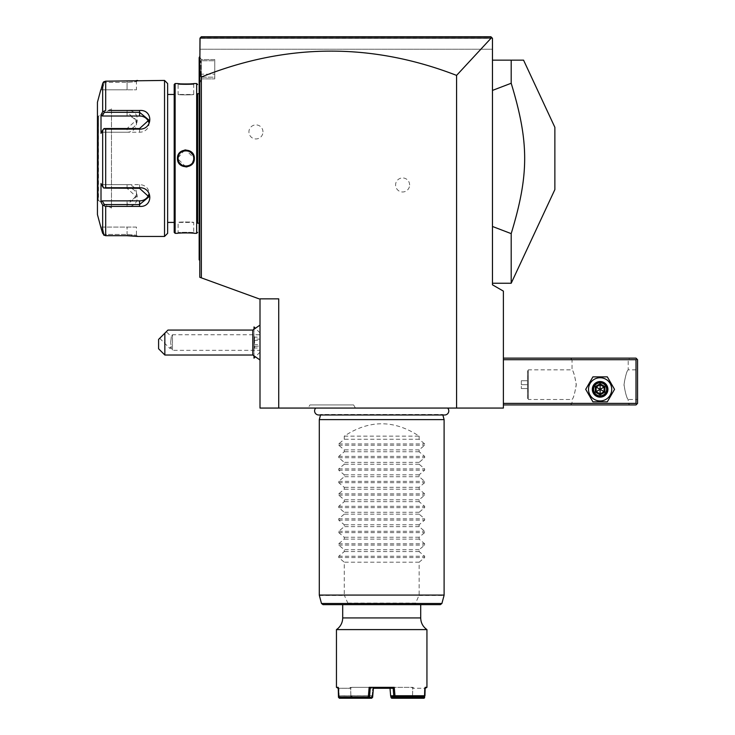 <?xml version="1.0" encoding="UTF-8"?>
<svg xmlns="http://www.w3.org/2000/svg" width="735" height="735" viewBox="0 0 735 735"><rect width="100%" height="100%" fill="white"/><g stroke="black" fill="none" stroke-linecap="round" stroke-linejoin="round"><path stroke-width="0.55" stroke-dasharray="3.67 2.76" d="M278.73 408.063L278.73 298.851L260.006 298.851L260.006 408.063L503.392 408.063L503.392 291.115L492.468 284.812L492.468 38.312L199.782 38.312L199.782 49.227L492.468 49.227L492.468 38.312L492.468 49.227L199.782 49.227L199.782 38.312L199.782 68.805L201.344 77.028A10781.393 1872.174 -90 0 1 456.582 75.393L491.21 38.036L492.064 37.908L199.782 38.312L491.21 38.036M447.652 408.063L315.747 408.063L447.652 408.063M308.13 408.063L355.418 408.063L308.13 408.063L309.931 404.939L353.618 404.939L309.931 404.939M503.392 403.386L503.392 358.138L503.392 403.386L636.005 403.386L636.005 359.7L503.392 359.7M456.582 75.393L456.582 408.063M199.782 68.805L199.782 277.279L201.344 277.839L201.344 77.028M201.344 277.839L259.069 298.851M409.625 184.963A7.019 7.019 0 0 0 402.605 177.944A7.019 7.019 0 0 0 395.586 184.963A7.019 7.019 0 0 0 402.605 191.982A7.019 7.019 0 0 0 409.625 184.963M262.974 131.914A7.019 7.019 0 0 0 255.945 124.895A7.019 7.019 0 0 0 248.926 131.914A7.019 7.019 0 0 0 255.945 138.943A7.019 7.019 0 0 0 262.974 131.914M199.782 74.189L199.782 147.551L199.782 74.189L201.344 74.189L201.344 59.572L214.758 59.572L214.758 78.893L201.344 78.893L201.344 74.189L201.344 78.893L199.782 83.174L201.344 78.893L214.758 78.893L214.758 77.175L200.719 77.175L199.782 74.602L200.719 77.175L200.719 60.757L200.719 77.175L214.758 77.175L214.758 59.572L214.758 78.893L214.758 60.757L200.719 60.757L199.782 62.861L200.719 60.757L214.758 60.757L214.758 59.572L201.344 59.572L199.782 56.999L201.344 59.572L201.344 74.189L214.758 74.189L199.157 74.189L199.157 259.85L199.782 260.475L199.782 169.335L199.782 259.85L199.157 259.225L199.782 260.475M199.782 147.551L199.782 163.032L199.782 147.551L199.157 147.551M199.782 163.032L199.782 169.335L199.782 163.032L199.157 162.968M278.73 298.851L260.006 298.851L278.73 298.851M260.006 345.974L260.006 332.927L260.006 345.974M260.006 342.538L260.006 325.081L260.006 342.538M254.016 356.245L254.016 328.83M254.016 326.937L254.016 358.138M253.988 328.857L253.988 356.218M253.988 358.138L253.988 326.937M253.988 338.596L253.988 348.712L253.988 338.596L254.604 339.055L254.604 337.071L254.604 348.004L254.604 339.055L260.006 339.184L260.006 337.282L260.006 347.793L260.006 339.184M253.988 336.364L254.604 337.071L260.006 337.282M253.988 340.305L259.914 340.562L259.914 346.02L253.988 346.479M253.988 344.77L259.914 344.513L260.006 340.636M253.988 348.712L254.604 348.004L259.914 348.004L260.006 344.439M260.006 347.793L260.006 345.891M252.812 330.061L252.812 355.023M164.842 355.023L164.842 333.175L158.595 339.414L158.595 348.776M167.957 330.061L164.842 333.175M166.321 331.696L159.697 338.311L166.321 331.696L171.328 336.704L170.658 342.538L171.328 336.704L172.459 334.737L172.459 350.338L172.459 334.737L260.006 334.737M159.697 338.311L169.629 348.243L171.264 346.608L170.658 342.538L171.264 346.608L169.629 348.243L171.255 348.243L172.459 350.338L260.006 350.338M171.264 346.608C171.218 348.776 171.218 348.776 171.264 346.608C171.218 348.776 171.218 348.776 171.264 346.608M200.995 37.099L491.228 37.062M511.192 283.251L511.192 233.629L492.468 226.472L492.468 283.251L492.468 60.151L492.468 90.414L511.192 83.257L511.192 60.151L523.559 60.151M492.468 226.472L492.468 90.414M511.192 233.629C529.163 174.507 529.163 142.379 511.192 83.257M492.468 60.151L511.192 60.151M554.87 189.575L554.87 127.311M199.157 57.652L199.782 56.411M199.157 57.863L199.157 74.189M199.157 259.225L199.782 259.85M199.782 153.854L199.157 153.918M199.157 158.438L199.157 224.901L199.157 158.438M199.782 158.438L199.782 224.276L199.782 158.438M199.782 93.694L199.782 223.183L199.782 93.694L199.157 93.694M199.782 223.183L199.157 223.183M197.605 223.183L197.605 93.694L197.605 223.183M196.668 83.551L196.668 233.326M178.072 233.261L177.475 233.326L178.1 232.701L178.1 222.411L193.7 222.411C194.178 221.887 177.622 221.887 178.1 222.411C177.622 221.887 194.178 221.887 193.7 222.411L193.7 232.701C194.187 232.186 177.613 232.186 178.1 232.701C177.613 232.186 194.187 232.186 193.7 232.701L194.325 233.326L183.539 232.885M183.309 232.894L181.545 232.977M179.671 233.105L178.32 233.234M179.671 83.772L181.655 83.919M183.006 83.983L184.715 84.029M184.981 84.029L187.71 84.02M188.059 84.001L190.54 83.891M192.129 83.772L193.13 83.68M175.132 83.551L175.132 233.326M193.985 160.836L194.325 158.438L185.9 149.949M184.66 150.041L177.475 158.438L185.9 166.937M187.14 166.845L193.195 162.683M174.195 84.488L174.195 232.389M174.195 94.475L174.195 222.411L174.195 94.475M167.644 222.411L167.644 94.475L167.644 222.411M164.53 80.437L164.53 236.45M111.481 110.47L108.633 110.47M105.684 129.149L103.708 128.846L102.67 130.196L102.67 186.681L101.007 183.529L101.007 201.996L102.294 200.866L104.251 204.56L127.081 204.56L127.081 206.406C140.771 207.49 140.679 187.416 127.081 187.737L105.684 187.737L105.684 129.149L127.081 129.149C140.734 129.433 140.707 109.368 127.081 110.47L127.081 112.326L104.251 112.326L103.708 111.398L105.684 110.47L105.684 81.181L136.003 80.657M108.633 206.406L111.481 206.406M127.449 235.696L105.684 235.696L105.684 206.406L102.67 205.138L102.863 233.914M136.444 227.087L101.007 227.087L102.294 227.087L104.251 234.465L102.294 227.087L136.444 227.087L136.444 235.2L137.693 236.45L136.444 235.2L127.081 234.465L104.251 234.465L127.081 234.465L136.444 235.2L137.381 236.404M135.957 236.22L135.295 236.146M134.661 236.082L133.697 235.99M132.695 235.907L131.914 235.852M130.876 235.797L129.553 235.742M137.564 80.455L136.444 81.686L127.081 82.421L136.444 81.686L136.444 89.799L127.081 89.799L136.444 89.799M102.698 83.413L102.67 111.748L103.708 111.398M104.251 82.421L103.708 81.805L104.251 82.421L127.081 82.421L104.251 82.421L102.294 89.799L104.251 82.421M104.251 234.465L103.708 235.081L104.251 234.465M104.251 204.56L103.708 205.478M102.294 200.866L127.081 200.866L127.081 204.56L136.444 196.824L127.081 188.344L104.251 188.344L103.708 188.041L105.684 187.737M102.67 186.681L103.708 188.041M127.081 129.149L127.081 128.533L104.251 128.533L102.294 132.226L103.708 128.846M148.626 122.102A9.362 8.103 180 0 1 148.92 124.114A9.362 8.103 180 0 1 139.567 132.226L102.294 132.226L101.007 133.347L102.294 132.226L127.081 132.226L127.081 128.533L136.444 120.062L127.081 112.326L127.081 116.011L102.294 116.011L101.007 114.89L101.007 133.347L102.67 130.196M102.67 111.748L101.007 114.89M104.251 112.326L102.294 116.011M101.007 89.799L102.294 89.799L101.007 89.799L101.43 88.191M97.443 102.275L97.443 214.602M101.007 201.996L102.128 204.119M102.294 89.799L127.081 89.799L127.081 82.421L127.081 89.799L102.294 89.799M97.443 201.344L97.443 115.533L97.443 201.344A0.781 0.781 180 0 1 98.224 200.563L98.508 116.314L98.508 200.563L111.481 208.051L111.481 108.826L98.224 116.314A0.781 0.781 0 0 1 97.443 115.533M111.481 108.826L111.481 208.051M127.091 200.866A9.362 8.103 0 0 0 136.444 192.763A9.362 8.103 0 0 0 127.081 184.66L102.294 184.66L104.251 188.344L101.007 183.529L102.294 184.66L139.567 184.66A9.362 8.103 0 0 1 148.92 192.763A9.362 8.103 0 0 1 148.626 194.784M127.081 132.226A9.362 8.103 180 0 0 136.444 124.114A9.362 8.103 180 0 0 127.091 116.011M194.325 83.551L193.7 84.176C194.187 84.7 177.613 84.7 178.1 84.176C177.613 84.7 194.187 84.7 193.7 84.176L193.7 94.475C194.178 94.99 177.622 94.99 178.1 94.475L178.1 84.176L177.475 83.551M178.1 94.475C177.622 94.99 194.178 94.99 193.7 94.475L178.1 94.475M193.691 157.979L193.645 157.52L193.691 157.979M193.351 156.114L193.47 156.573M193.149 155.563L189.455 151.502M192.91 155.021L192.561 154.378M189.318 151.428L188.647 151.134M186.984 150.712L188.472 151.079M183.024 151.189L182.381 151.474M182.363 151.493L181.619 151.915M180.323 152.99L179.91 153.45M179.781 153.606L179.276 154.322M179.276 154.332L178.917 154.956M178.155 157.52L178.109 157.979L178.155 157.52M178.109 158.898L178.155 159.357M178.219 159.807L178.32 160.303M178.559 161.084L178.862 161.801M178.945 161.976L179.248 162.518M182.427 165.43L183.162 165.743M184.862 166.174L183.291 165.788M188.776 165.697L189.419 165.403M188.573 165.77L190.696 164.594M192.552 162.508L192.855 161.976M193.443 160.423L192.506 162.591M193.645 159.357L193.691 158.898L193.645 159.357M189.419 151.474L188.776 151.189M183.162 151.134L182.409 151.465M182.289 151.52L180.608 152.705M179.707 153.698L179.248 154.359M179.239 154.378L178.908 154.975M178.871 155.067L178.219 157.079M178.109 158.833L178.458 160.781M179.055 162.187L183.079 165.715M186.332 166.229L186.975 166.165M187.067 166.156L187.636 166.046M187.848 165.991L188.482 165.807M189.455 165.384L191.164 164.199M193.7 158.438C194.178 168.508 177.622 168.508 178.1 158.438C177.622 148.378 194.178 148.378 193.7 158.438L194.325 158.438M636.005 403.386L636.776 404.167L636.005 404.939L503.392 404.939M628.195 403.386L629.757 404.939L570.47 404.939L629.757 404.939L628.195 403.386L572.032 403.386L628.195 403.386L628.195 399.482C626.79 398.425 625.384 393.363 623.969 384.295C625.531 375.567 626.937 370.752 628.195 369.843C626.79 370.899 625.384 375.962 623.969 385.03C625.531 393.758 626.937 398.572 628.195 399.482L637.557 399.482L637.557 369.843L637.557 399.482M588.514 389.339A11.604 11.604 0 0 0 600.118 400.942A11.604 11.604 0 0 0 611.722 389.339A11.604 11.604 0 0 0 600.118 377.735A11.604 11.604 0 0 0 588.514 389.339A11.604 11.604 0 0 0 600.118 400.942A11.604 11.604 0 0 0 611.722 389.339A11.604 11.604 0 0 0 600.118 377.735A11.604 11.604 0 0 0 588.514 389.339A11.604 11.604 0 0 0 600.118 400.942A11.604 11.604 0 0 0 611.722 389.339A11.604 11.604 0 0 0 600.118 377.735A11.604 11.604 0 0 0 588.514 389.339M636.776 404.167L637.557 403.386L637.557 359.7L636.005 358.138L503.392 358.138M629.757 358.138L570.47 358.138L629.757 358.138L628.195 359.7L628.195 369.843L637.557 369.843M636.776 358.919L636.005 359.7M572.032 359.7L570.47 358.138L572.032 359.7L628.195 359.7L572.032 359.7L572.032 369.843L528.355 369.843L528.355 399.482L572.032 399.482C573.447 398.425 574.853 393.363 576.258 384.295C574.706 375.567 573.291 370.752 572.032 369.843C573.447 370.899 574.853 375.962 576.258 385.03C574.706 393.758 573.291 398.572 572.032 399.482L572.032 403.386L570.47 404.939L572.032 403.386M606.669 389.339C607.073 380.886 593.163 380.886 593.568 389.339C593.163 397.791 607.073 397.791 606.669 389.339C607.073 397.791 593.163 397.791 593.568 389.339C593.163 380.886 607.073 380.886 606.669 389.339A6.551 6.551 0 0 1 600.118 395.899A6.551 6.551 0 0 1 593.568 389.339A6.551 6.551 0 0 1 600.118 382.788A6.551 6.551 0 0 1 606.669 389.339A6.551 6.551 0 0 1 600.118 395.899A6.551 6.551 0 0 1 593.568 389.339A6.551 6.551 0 0 1 600.118 382.788A6.551 6.551 0 0 1 606.669 389.339M528.355 369.843L528.355 399.482L527.509 398.636L527.509 370.679L527.509 398.636L527.509 370.679L528.355 369.843M527.574 398.636L527.574 370.679M527.574 384.662L527.574 380.758L527.574 388.558L527.574 384.662L521.326 384.662L521.326 380.758L521.326 388.558L521.326 384.662L527.574 384.662M527.574 380.758L521.326 380.758L527.574 380.758M527.574 388.558L521.326 388.558L527.574 388.558M593.88 389.339A6.238 6.238 0 0 0 600.118 395.586A6.238 6.238 0 0 0 606.357 389.339A6.238 6.238 0 0 0 600.118 383.1A6.238 6.238 0 0 0 593.88 389.339A6.238 6.238 0 0 1 600.118 383.1A6.238 6.238 0 0 1 606.357 389.339A6.238 6.238 0 0 1 600.118 395.586A6.238 6.238 0 0 1 593.88 389.339M592.915 376.862L585.703 389.339L592.915 401.825L607.321 401.825L614.534 389.339L607.321 376.862L592.915 376.862L585.703 389.339L592.915 401.825L607.321 401.825L614.534 389.339L607.321 376.862L592.915 376.862M592.318 389.339A7.8 7.8 0 0 1 600.118 381.538A7.8 7.8 0 0 1 607.918 389.339A7.8 7.8 0 0 1 600.118 397.139A7.8 7.8 0 0 1 592.318 389.339A7.8 7.8 0 0 1 600.118 381.538A7.8 7.8 0 0 1 607.918 389.339A7.8 7.8 0 0 0 600.118 381.538A7.8 7.8 0 0 0 592.318 389.339A7.8 7.8 0 0 0 600.118 397.139A7.8 7.8 0 0 0 607.918 389.339A7.8 7.8 0 0 1 600.118 397.139A7.8 7.8 0 0 1 592.318 389.339M593.099 389.339A7.019 7.019 0 0 0 600.118 396.367A7.019 7.019 0 0 0 607.138 389.339A7.019 7.019 0 0 0 600.118 382.319A7.019 7.019 0 0 0 593.099 389.339M595.322 392.113L596.122 391.645L596.122 387.033L600.118 384.727L604.115 387.033L604.115 391.645L600.118 393.951L596.122 391.645L600.118 389.339L600.118 384.727L596.122 387.033L600.118 389.339L600.118 393.951L604.115 391.645L600.118 389.339L604.115 387.033L600.118 384.727L604.115 387.033L604.115 391.645L604.115 387.033L604.914 386.573L604.914 392.113L604.115 391.645L600.118 393.951L596.122 391.645L600.118 393.951L600.118 394.879L595.322 392.113L595.322 386.573L596.122 387.033L596.122 391.645L596.122 387.033L600.118 384.727L600.118 383.808L604.914 386.573M442.865 414.99L442.727 414.476A4.088 4.088 0 0 0 444.712 414.99L318.687 414.99A4.088 4.088 0 0 0 320.662 414.476L442.727 414.476L320.662 414.476L320.534 414.99M319.293 419.611L444.105 419.611M344.256 436.149L419.143 436.149C394.18 419.657 369.218 419.657 344.256 436.149L344.256 439.264L338.752 443.912L338.752 445.235L344.256 449.875L344.256 451.74L338.752 456.389L338.752 457.712L344.256 462.361L344.256 464.226L338.752 468.875L338.752 470.198L344.256 474.838L344.256 476.703L338.752 481.351L338.752 482.674L344.256 487.323L344.256 489.188L338.752 493.837L338.752 495.16L344.256 499.8L344.256 501.665L338.752 506.314L338.752 507.637L344.256 512.286L344.256 514.151L338.752 518.8L338.752 520.123L344.256 524.762L344.256 526.628L338.752 531.276L338.752 532.599L344.256 537.248L344.256 539.113L338.752 543.762L338.752 545.085L344.256 549.725L344.256 551.59L338.752 556.239L338.752 557.562L344.256 562.211L344.256 595.074L319.293 595.074M419.143 436.149L419.143 439.264L424.646 443.912L424.646 445.235L419.143 449.875L419.143 451.74L424.646 456.389L424.646 457.712L419.143 462.361L419.143 464.226L424.646 468.875L424.646 470.198L419.143 474.838L419.143 476.703L424.646 481.351L424.646 482.674L419.143 487.323L419.143 489.188L424.646 493.837L424.646 495.16L419.143 499.8L419.143 501.665L424.646 506.314L424.646 507.637L419.143 512.286L419.143 514.151L424.646 518.8L424.646 520.123L419.143 524.762L419.143 526.628L424.646 531.276L424.646 532.599L419.143 537.248L419.143 539.113L424.646 543.762L424.646 545.085L419.143 549.725L419.143 551.59L424.646 556.239L424.646 557.562L419.143 562.211L419.143 595.074L414.963 604.639L348.436 604.639L347.967 603.481L321.489 603.481M347.967 603.481L344.256 595.074M419.143 562.211L344.256 562.211M348.436 604.639L322.996 604.639M440.394 604.639L414.963 604.639M381.695 604.639L420.705 604.639L381.695 604.639M336.455 629.601L426.943 629.601M368.419 695.751L369.145 687.326L394.254 687.326L393.17 688.263L373.38 688.254L372.737 695.834L338.449 695.751L338.229 687.326L338.909 688.263L338.229 687.326L336.455 687.326M394.254 687.326L395.108 697.313L424.913 697.313M424.279 696.376L424.49 688.263L425.142 688.263L425.161 687.326L424.49 688.263L424.297 695.815L391.259 695.751L391.902 696.688L394.594 696.688M426.943 687.326L425.161 687.326L424.49 688.263L412.73 688.254L426.006 688.263M337.393 688.263L338.256 688.263M338.449 695.751L339.129 695.834L338.909 688.263L350.65 688.263L338.909 688.263L338.826 697.8M339.405 698.25L351.174 698.25L351.486 697.763L339.138 697.322M351.174 698.25L371.644 698.25M351.486 697.763L372.277 697.763M423.939 696.688L424.904 695.815M412.17 696.688L411.471 695.806M412.565 695.834L412.647 696.688M412.528 695.806L412.73 688.254L411.609 687.326L390.579 687.326L412.905 687.326L411.609 687.326L412.73 688.254L412.491 697.322M391.746 698.25L423.994 698.25M394.906 698.25L395.108 697.313M394.548 697.8L393.923 697.322L393.17 688.263L370.229 688.263L369.145 687.326M390.772 697.322L393.923 697.322M391.222 695.806L390.643 695.806L390.009 688.254L393.17 688.263M372.011 697.313L372.82 687.326L373.38 688.263L370.229 688.263L369.595 695.815L368.795 696.688L339.46 696.688L339.129 695.834L350.861 695.806L350.668 688.254L351.78 687.326L390.579 687.326L372.82 687.326L373.38 688.263L390.019 688.263M368.318 696.688L368.492 695.815M338.486 695.815L339.46 696.688M339.726 696.688L368.795 696.688M351.22 696.688L351.991 695.751L372.14 695.751L371.487 696.688M350.825 695.834L350.742 696.688M350.861 695.806L351.927 695.806M372.14 695.751L372.82 687.326L350.494 687.326L351.78 687.326L349.557 688.263L350.668 688.254L350.907 697.322M351.991 695.751L352.037 697.313M411.398 695.751L411.361 697.313M391.387 697.313L391.259 695.751M390.579 687.326L390.009 688.254L390.579 687.326M372.167 695.806L372.755 695.806L371.754 696.688M419.143 551.59L344.256 551.59M419.143 549.725L344.256 549.725M419.143 539.113L344.256 539.113M419.143 537.248L344.256 537.248M419.143 526.628L344.256 526.628M419.143 524.762L344.256 524.762M419.143 514.151L344.256 514.151M419.143 512.286L344.256 512.286M419.143 501.665L344.256 501.665M419.143 499.8L344.256 499.8M419.143 489.188L344.256 489.188M419.143 487.323L344.256 487.323M419.143 476.703L344.256 476.703M419.143 474.838L344.256 474.838M419.143 464.226L344.256 464.226M419.143 462.361L344.256 462.361M419.143 451.74L344.256 451.74M419.143 449.875L344.256 449.875M419.143 439.264L344.256 439.264M355.418 408.063L353.618 404.939M199.157 242.688L199.782 242.688M199.157 169.335L199.782 169.335M127.081 81.181L127.081 82.421L127.081 81.181M127.081 235.696L127.081 227.087L127.081 235.696M127.081 187.737L127.081 184.66M98.224 116.314L98.224 200.563L98.224 116.314M139.567 128.533L139.567 132.226M139.567 184.66L139.567 188.344M177.475 158.438L178.1 158.438M604.914 392.113L600.118 394.879M595.322 386.573L600.118 383.808M444.105 595.074L419.143 595.074M419.051 595.479L444.05 595.479M319.348 595.479L344.338 595.479M441.9 603.481L415.431 603.481M347.848 603.086L415.541 603.086M420.705 617.933L342.694 617.933M338.752 557.562L424.646 557.562M338.752 556.239L424.646 556.239M338.752 545.085L424.646 545.085M338.752 543.762L424.646 543.762M338.752 532.599L424.646 532.599M338.752 531.276L424.646 531.276M338.752 520.123L424.646 520.123M338.752 518.8L424.646 518.8M338.752 507.637L424.646 507.637M338.752 506.314L424.646 506.314M338.752 495.16L424.646 495.16M338.752 493.837L424.646 493.837M338.752 482.674L424.646 482.674M338.752 481.351L424.646 481.351M338.752 470.198L424.646 470.198M338.752 468.875L424.646 468.875M338.752 457.712L424.646 457.712M338.752 456.389L424.646 456.389M338.752 445.235L424.646 445.235M338.752 443.912L424.646 443.912M260.006 332.927L255.036 327.948M260.006 352.148L255.036 357.127M199.157 224.901L199.782 224.276M199.157 91.976L199.782 92.601M194.325 233.326L193.7 232.701L194.325 233.326M177.475 233.326L178.1 232.701L177.475 233.326M137.693 80.437L136.444 81.686L137.693 80.437M148.92 124.114L148.92 120.062M148.92 192.763L148.92 196.824M136.444 192.763L136.444 196.824M136.444 124.114L136.444 120.062M349.557 688.263L350.494 687.326M413.833 688.263L412.905 687.326"/><path stroke-width="1.1" d="M491.21 38.036L200.058 38.036L199.782 68.805L201.344 77.028A10781.393 1872.174 90 0 1 456.582 75.393L491.21 38.036L492.064 37.908L490.906 36.75L201.344 36.75L200.058 38.036L201.344 36.75L490.906 36.75L492.468 38.312L492.468 284.812L503.392 291.115L503.392 408.063L260.006 408.063L260.006 298.851L278.73 298.851L278.73 408.063M456.582 75.393L456.582 408.063M199.782 68.805L199.782 277.279L259.069 298.851M201.344 77.028L201.344 277.839M254.016 328.83L254.016 326.937L255.036 327.948M254.016 356.245L253.988 358.138L253.988 356.218M253.988 328.857L254.016 326.937M260.006 359.994L252.812 355.023L252.812 330.061L260.006 325.081M164.842 355.023L158.595 348.776L158.595 339.414L164.842 333.175L164.842 355.023L252.812 355.023M164.842 333.175L167.957 330.061L252.812 330.061M490.906 36.75L492.064 37.908L490.906 36.75L201.344 36.75L200.058 38.036L201.344 36.75M492.468 60.151L523.559 60.151L554.87 127.311L554.87 189.575L511.192 283.251L511.192 233.629L492.468 226.472M511.192 60.151L511.192 83.257L492.468 90.414M511.192 83.257C529.163 142.379 529.163 174.507 511.192 233.629M199.782 153.854L199.157 153.918L199.157 57.863M199.782 56.411L199.157 57.652M199.782 163.032L199.157 162.968L199.157 153.918M199.782 260.475L199.157 259.85L199.157 162.968M199.157 259.225L199.782 259.85M199.157 223.183L197.605 223.183L197.605 93.694L199.157 93.694M197.605 223.183L197.605 93.694M196.668 233.326L196.668 83.551L194.325 83.551C194.812 84.084 176.988 84.084 177.475 83.551L175.132 83.551L174.195 84.488L174.195 232.389L175.132 233.326L177.475 233.326C176.988 232.802 194.803 232.802 194.325 233.326L196.668 233.326L197.605 232.389M196.668 83.551L197.605 84.488M181.545 232.977L179.671 233.105M177.475 83.551L178.072 83.615M178.329 83.643L179.671 83.772M181.655 83.919L183.006 83.983M190.54 83.891L192.129 83.772M193.13 83.68L194.325 83.551M185.9 149.949L184.66 150.041M185.9 166.937L187.14 166.845M193.195 162.683L193.985 160.836M175.132 233.326L175.132 83.551M194.325 158.438C194.803 169.427 176.988 169.399 177.475 158.438C176.997 147.459 194.812 147.487 194.325 158.438L193.7 158.438C194.187 168.499 177.613 168.508 178.1 158.438C177.613 148.378 194.178 148.378 193.7 158.438L193.691 157.979L193.7 158.438M167.644 94.475L167.644 233.326L167.644 83.551L167.644 94.475L174.195 94.475M167.644 222.411L174.195 222.411M108.633 110.47L139.567 110.47C153.248 109.386 153.156 129.461 139.567 129.149L105.684 129.149L105.684 187.737L139.567 187.737C153.156 187.416 153.248 207.49 139.567 206.406L105.684 206.406L105.684 235.696L103.708 235.081L105.684 235.696L127.081 235.696L137.693 236.45L164.53 236.45L167.644 233.326M164.53 236.45L164.53 80.437L167.644 83.551M127.127 110.47L111.481 110.47M111.481 206.406L127.118 206.406M102.128 204.119L102.67 205.138L105.684 206.406L108.633 206.406M137.381 236.404L136.857 236.339M136.581 236.302L135.957 236.22M135.295 236.146L134.661 236.082M133.697 235.99L132.695 235.907M131.914 235.852L130.876 235.797M129.553 235.742L127.449 235.696M164.53 80.437L105.684 81.181L103.148 82.449M136.003 80.657L136.774 80.556M137.022 80.528L137.564 80.455M103.708 235.081L100.787 227.087L102.67 233.381L102.67 205.138L101.007 201.996L102.294 200.866L139.567 200.866A9.362 8.103 0 0 0 148.626 194.784M101.43 88.191L102.67 83.496L103.708 81.805L105.684 81.181L105.684 110.47L102.67 111.748L102.67 83.496L101.007 89.799M100.787 227.087L97.443 214.602L97.443 102.275L100.787 89.799M105.684 187.737L103.708 188.041L102.67 186.681L102.67 130.196L101.007 133.347L101.007 114.89L102.294 116.011L104.251 112.326L103.708 111.398M104.251 112.326L139.567 112.326L148.92 120.062L139.567 128.533L104.251 128.533L103.708 128.846L105.684 129.149M102.67 130.196L103.708 128.846M139.567 187.737L139.567 188.344L103.708 188.041M139.567 188.344L148.92 196.824L139.567 204.56L104.251 204.56L103.708 205.478M104.251 204.56L102.294 200.866M101.007 114.89L102.67 111.748M101.007 201.996L101.007 183.529L102.67 186.681M102.294 116.011L139.567 116.011A9.362 8.103 180 0 1 148.626 122.102M193.47 156.573L193.351 156.114M193.149 155.563L192.91 155.021M192.561 154.378L191.807 153.349M191.486 152.99L189.318 151.428M188.647 151.134L186.984 150.712M184.972 150.693L184.219 150.822M183.897 150.905L183.024 151.189M181.619 151.915L181.113 152.283M181.104 152.292L180.323 152.99M178.917 154.956L178.219 157.079M177.475 158.438L178.109 157.979L178.109 158.898M178.32 160.303L178.559 161.084M179.248 162.518L179.992 163.528M180.305 163.877L181.113 164.594M181.554 164.925L182.427 165.43M183.162 165.743L184.862 166.174M186.267 166.229L188.776 165.697M190.696 164.594L191.164 164.199M192.855 161.976L193.443 160.423M184.843 150.712L183.162 151.134M178.458 160.781L178.669 161.369M178.688 161.406L179.055 162.187M503.392 359.7L636.005 359.7L636.005 403.386L636.776 404.167L636.005 404.939L503.392 404.939M636.005 403.386L503.392 403.386M636.005 359.7L636.776 358.919L636.005 358.138L503.392 358.138M636.776 404.167L637.557 403.386L637.557 359.7L636.776 358.919M614.534 389.339L607.321 376.862L592.915 376.862L585.703 389.339L592.915 401.825L607.321 401.825L614.534 389.339L607.321 376.862L592.915 376.862L585.703 389.339L592.915 401.825L607.321 401.825L614.534 389.339M588.514 389.339A11.604 11.604 0 0 0 600.118 400.942A11.604 11.604 0 0 0 611.722 389.339A11.604 11.604 0 0 0 600.118 377.735A11.604 11.604 0 0 0 588.514 389.339M607.918 389.339A7.8 7.8 0 0 0 600.118 381.538A7.8 7.8 0 0 0 592.318 389.339A7.8 7.8 0 0 0 600.118 397.139A7.8 7.8 0 0 0 607.918 389.339M607.138 389.339A7.019 7.019 0 0 1 600.118 396.367A7.019 7.019 0 0 1 593.099 389.339A7.019 7.019 0 0 1 600.118 382.319A7.019 7.019 0 0 1 607.138 389.339M595.322 386.573L595.322 392.113L600.118 394.879L604.914 392.113L604.115 391.645L604.115 387.033L600.118 384.727L596.122 387.033L596.122 391.645L600.118 393.951L604.115 391.645L600.118 389.339L600.118 383.808L595.322 386.573L600.118 389.339L604.914 386.573L600.118 383.808M600.118 394.879L600.118 389.339L595.322 392.113M315.747 408.063A4.088 4.088 0 0 0 318.687 414.99L444.712 414.99A4.088 4.088 0 0 0 447.652 408.063M320.534 414.99L319.293 419.611L319.293 595.074L444.105 595.074L444.105 419.611L319.293 419.611M442.865 414.99L444.105 419.611M322.996 604.639L440.394 604.639L441.9 603.481L321.489 603.481L322.996 604.639M424.279 696.376L424.573 697.8L423.994 698.25L412.225 698.25L411.361 697.313L391.112 697.763L390.643 695.806L394.971 695.751L394.254 687.326L369.145 687.326L368.29 697.313L338.486 697.313L338.229 687.326L336.455 687.326L336.455 629.601A14.038 14.038 0 0 0 342.694 617.933L420.705 617.933L420.705 604.639M336.455 629.601L426.943 629.601C422.919 626.753 420.833 622.857 420.705 617.933M394.971 695.751L424.949 695.751L425.161 687.326L426.943 687.326L426.943 629.601M424.573 697.8L425.142 688.263L426.943 687.326M338.256 688.263L336.455 687.326M338.486 697.313L339.405 698.25L368.492 698.25L369.475 697.322L372.627 697.322L371.644 698.25L368.492 698.25M368.841 697.8L368.29 697.313M369.145 687.326L370.229 688.263L369.475 697.322M373.38 688.263L393.161 688.263L394.254 687.326M391.902 696.688L394.594 696.688L393.785 695.834L393.17 688.263M395.081 696.688L423.939 696.688L394.594 696.688L394.906 695.815M424.949 695.751L423.939 696.688M424.26 697.322L411.912 697.763M391.112 697.763L391.746 698.25L412.225 698.25M390.009 688.254L390.643 695.806L391.645 696.688M372.627 697.322L373.38 688.254M412.51 696.688L412.491 697.322M411.37 696.688L411.361 697.313M391.387 697.313L391.314 696.403M199.157 74.189L199.782 74.189M199.157 147.551L199.782 147.551M199.157 169.335L199.782 169.335M199.157 242.688L199.782 242.688M139.567 110.47L139.567 116.011M139.567 129.149L139.567 128.533M139.567 206.406L139.567 200.866M604.914 392.113L604.914 386.573M444.105 595.074L319.293 595.074M255.036 357.127L254.016 358.138M492.468 283.251L511.192 283.251M444.05 595.479L441.9 603.481M319.348 595.479L321.489 603.481M342.694 604.639L342.694 617.933"/></g></svg>
